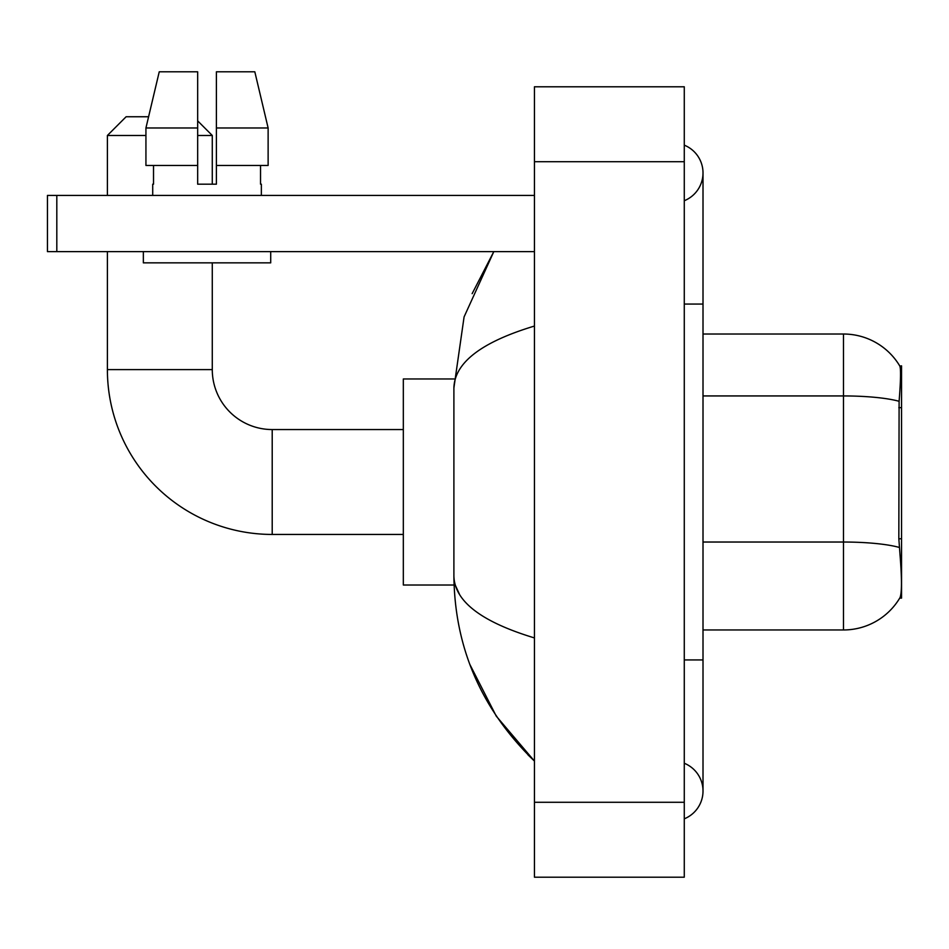 <?xml version="1.0" encoding="UTF-8"?>
<svg xmlns="http://www.w3.org/2000/svg" width="949" height="949" viewBox="0 0 949 949"><rect width="100%" height="100%" fill="white"/><g stroke="black" fill="none" stroke-linecap="round" stroke-linejoin="round"><path stroke-width="1.42" d="M901.55 538.771L898.833 538.771L900.043 555.035C901.93 578.499 901.93 592.674 900.043 597.562L899.711 598.119L901.55 598.119L901.55 365.863L899.842 366.1A65.552 65.552 0 0 0 843.483 334.024A65.552 65.552 0 0 1 899.711 365.863A65.552 65.552 0 0 0 843.483 334.024L703.007 334.024M900.043 597.562A65.552 65.552 0 0 1 843.483 629.958L703.007 629.958M898.833 538.771L899.106 401.297C900.72 380.917 900.969 369.185 899.842 366.1A65.552 65.552 0 0 0 843.483 334.024L843.483 395.935L703.007 395.935M212.279 184.177L216.396 184.177L212.279 184.177L212.279 135.482L197.665 135.482M268.128 165.446L268.128 127.985L254.818 71.804L268.128 127.985L268.128 165.446L216.396 165.446L216.396 71.804L254.818 71.804L268.128 127.985L216.396 127.985M145.932 135.482L107.391 135.482L126.122 116.751L148.59 116.751L159.242 71.804L145.932 127.985L159.242 71.804L197.665 71.804L197.665 184.177L216.396 184.177L216.396 165.446M403.325 534.441L272.209 534.441L272.209 429.553A59.941 59.941 0 0 1 212.279 369.612L212.279 262.849M272.209 429.553A59.941 59.941 0 0 1 212.279 369.612A59.941 59.941 0 0 0 272.209 429.553L403.325 429.553M272.209 534.441A164.829 164.829 0 0 1 107.391 369.612L107.391 251.615M197.665 120.867L212.279 135.482M107.391 195.423L107.391 135.482M454.061 378.971L403.325 378.971L403.325 585.011L454.061 585.011M56.81 251.615L47.45 251.615L47.45 195.423L56.81 195.423L56.81 251.615L534.441 251.615M534.441 195.423L56.81 195.423M152.718 184.177L153.524 184.177L152.718 184.177L152.718 195.423M261.355 184.177L260.536 184.177L261.355 184.177L261.355 195.423M260.536 165.446L260.536 184.177M216.396 184.177L197.665 184.177M153.524 184.177L153.524 165.446M143.346 251.615L143.346 262.849L270.714 262.849L270.714 251.615M197.665 165.446L145.932 165.446L145.932 127.985L197.665 127.985L197.665 165.446L197.665 127.985M684.276 659.935L703.007 659.935L703.007 172.943A29.965 29.965 0 0 1 684.276 200.725A29.965 29.965 0 0 0 684.276 145.161A29.965 29.965 0 0 1 703.007 172.943A29.965 29.965 0 0 0 684.276 145.161A29.965 29.965 0 0 1 703.007 172.943M684.276 818.821A29.965 29.965 0 0 0 684.276 763.257A29.965 29.965 0 0 1 684.276 818.821A29.965 29.965 0 0 0 703.007 791.039A29.965 29.965 0 0 1 684.276 818.821M534.441 326.053C481.463 342.031 454.607 362.66 453.895 387.963L453.895 576.019C454.5 601.239 481.345 621.868 534.441 637.93M534.441 877.196L684.276 877.196L684.276 86.786L534.441 86.786L534.441 877.196M453.895 387.963L464.085 316.907L493.812 251.615L472.139 293.668M469.862 664.454L496.28 716.163L534.441 761.074C481.546 709.722 454.701 648.048 453.895 576.019M459.518 594.371L455.223 585.011M901.55 407.655L898.833 407.655M843.483 629.958L843.483 395.935A65.552 11.388 180 0 1 899.106 401.297M899.308 547.443A65.552 11.388 180 0 0 843.483 542.033L703.007 542.033M107.391 369.612L212.279 369.612M684.276 304.06L703.007 304.06M534.441 802.285L684.276 802.285M534.441 161.71L684.276 161.71M703.007 659.935L703.007 791.039M534.441 761.074L527.917 754.787"/></g></svg>
